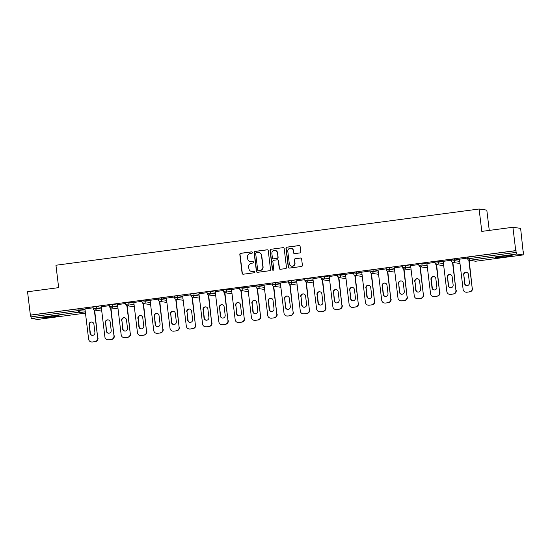 <?xml version="1.0" encoding="UTF-8"?>
<svg xmlns="http://www.w3.org/2000/svg" width="551" height="551" viewBox="0 0 551 551"><rect width="100%" height="100%" fill="white"/><g stroke="black" fill="none" stroke-linecap="round" stroke-linejoin="round"><path stroke-width="0.83" d="M252.406 252.482A0.737 0.723 -81.8 0 0 251.6 251.848L240.718 253.295A1.054 1.033 -81.8 0 0 239.823 254.479L242.103 273.31A1.054 1.033 -81.8 0 0 243.253 274.219L254.135 272.773A0.737 0.723 -81.8 0 0 254.156 271.312A0.737 0.723 -81.8 0 0 253.956 271.312L252.551 271.498A3.375 3.299 -81.8 0 1 248.866 268.585L248.673 267.015A3.375 3.299 -81.8 0 1 251.552 263.233L252.957 263.041A0.737 0.723 -81.8 0 0 252.978 261.58A0.737 0.723 -81.8 0 0 252.778 261.58L251.373 261.766A3.375 3.299 -81.8 0 1 247.688 258.853L247.495 257.283A3.375 3.299 -81.8 0 1 250.374 253.501L251.779 253.315A0.737 0.723 -81.8 0 0 252.406 252.482M251.91 251.876A0.737 0.723 -81.8 0 0 251.828 251.883L240.945 253.329A1.054 1.033 -81.8 0 0 240.043 254.507L242.323 273.344A1.054 1.033 -81.8 0 0 243.087 274.233M254.266 271.333A0.737 0.723 -81.8 0 0 254.183 271.34L252.551 271.498M253.088 261.608A0.737 0.723 -81.8 0 0 253.005 261.608L251.373 261.766M502.057 256.367A8.389 0.468 173.1 0 0 495.487 257.627A8.389 0.468 173.1 0 0 505.57 256.869A8.389 0.468 173.1 0 0 512.141 255.609A8.389 0.468 173.1 0 0 502.057 256.367M49.06 316.57A8.389 0.468 173.1 0 0 42.482 317.831A8.389 0.468 173.1 0 0 52.565 317.073A8.389 0.468 173.1 0 0 59.143 315.813A8.389 0.468 173.1 0 0 49.06 316.57M299.854 252.93A1.054 1.033 -81.8 0 0 300.756 251.745L300.116 246.462A1.054 1.033 -81.8 0 0 298.966 245.553L286.871 247.158A1.054 1.033 -81.8 0 0 285.976 248.343L288.256 267.18A1.054 1.033 -81.8 0 0 289.406 268.089L301.493 266.484A1.054 1.033 -81.8 0 0 302.396 265.3L301.624 258.915A1.054 1.033 -81.8 0 0 300.467 258.006L295.295 258.695A1.054 1.033 -81.8 0 0 294.399 259.872L294.778 263.041A2.824 2.762 -81.8 0 1 291.637 266.202A2.824 2.762 -81.8 0 1 289.303 263.771L287.801 251.366A2.824 2.762 -81.8 0 1 290.942 248.212A2.824 2.762 -81.8 0 1 293.284 250.643L293.531 252.709A1.054 1.033 -81.8 0 0 294.682 253.618L299.854 252.93M30.374 315.117L27.55 291.768L58.654 287.636L55.947 265.245L479.094 209.015L481.801 231.399L512.905 227.267L515.736 250.609L30.374 315.117L30.918 316.866L78.201 310.585L77.994 308.877L30.711 315.165M268.254 250.698A1.054 1.033 -81.8 0 0 267.097 249.789L255.01 251.394A1.054 1.033 -81.8 0 0 254.114 252.578L256.394 271.409A1.054 1.033 -81.8 0 0 257.544 272.325L269.632 270.713A1.054 1.033 -81.8 0 0 270.527 269.535L268.254 250.698M270.94 249.279L283.028 247.668A1.054 1.033 -81.8 0 1 284.185 248.584L286.465 267.414A1.054 1.033 -81.8 0 1 285.563 268.599L280.39 269.287A1.054 1.033 -81.8 0 1 279.24 268.378L278.317 260.74A1.054 1.033 -81.8 0 0 277.16 259.824L273.73 260.286A1.054 1.033 -81.8 0 0 272.835 261.463L273.799 269.418A0.737 0.723 -81.8 0 1 272.972 270.245A0.737 0.723 -81.8 0 1 272.359 269.611L270.045 250.457A1.054 1.033 -81.8 0 1 270.94 249.279L283.028 247.668M489.267 230.408L486.808 210.117L479.094 209.015M37.819 319.428L85.123 313.147L37.833 319.428L31.448 318.519L30.918 316.866M512.905 227.267L520.626 228.376L523.126 251.766M515.736 250.609L516.81 254.011L523.174 254.927L523.45 251.717M84.861 308.897L93.119 307.795M467.558 257.2L468.791 256.945L468.991 258.646L516.28 252.365M516.073 250.657L468.791 256.945M77.994 308.877L85.019 309.455M451.276 259.363L454.41 258.949L459.527 259.679M434.994 261.525L438.128 261.112L443.245 261.849M418.712 263.695L421.839 263.275L426.963 264.012M402.43 265.858L405.557 265.437L410.681 266.174M386.148 268.02L389.275 267.607L394.392 268.337M369.859 270.183L372.993 269.77L378.11 270.5M353.577 272.346L356.711 271.932L361.828 272.669M337.295 274.515L340.428 274.095L345.546 274.832M321.013 276.678L324.146 276.258L329.264 276.995M304.731 278.84L307.857 278.427L312.982 279.157M288.449 281.003L291.575 280.59L296.7 281.32M272.166 283.166L275.293 282.753L280.411 283.49M255.878 285.335L259.011 284.915L264.129 285.652M239.595 287.498L242.729 287.078L247.847 287.815M223.313 289.661L226.447 289.241L231.565 289.978M207.031 291.823L210.165 291.41L215.283 292.14M190.749 293.986L193.883 293.573L199.001 294.31M174.467 296.149L177.594 295.735L182.718 296.472M158.185 298.318L161.312 297.898L166.436 298.635M141.896 300.481L145.03 300.061L150.148 300.798M125.614 302.644L128.748 302.23L133.865 302.96M109.332 304.806L112.466 304.393L117.583 305.13M93.05 306.969L96.184 306.556L101.301 307.293M109.401 305.633L101.246 306.811M125.683 303.47L117.528 304.648M141.965 301.307L133.81 302.485M158.247 299.138L150.092 300.316M174.529 296.975L166.374 298.153M190.811 294.813L182.656 295.99M207.1 292.65L198.939 293.828M223.382 290.487L215.227 291.665M239.664 288.318L231.51 289.495M255.946 286.155L247.792 287.333M272.228 283.992L264.074 285.17M288.51 281.83L280.356 283.007M304.793 279.667L296.638 280.845M321.081 277.497L312.92 278.675M337.364 275.335L329.202 276.512M353.646 273.172L345.491 274.35M369.928 271.009L361.773 272.187M386.21 268.847L378.055 270.024M402.492 266.684L394.337 267.855M418.774 264.514L410.619 265.692M435.056 262.352L426.901 263.53M451.345 260.189L443.183 261.367M467.627 258.026L459.472 259.204M250.485 261.759L250.712 261.794A3.375 3.299 -81.8 0 0 251.6 261.801M251.662 271.491L251.89 271.526A3.375 3.299 -81.8 0 0 252.778 271.533M267.49 249.81A1.054 1.033 -81.8 0 0 267.325 249.823L255.237 251.428A1.054 1.033 -81.8 0 0 254.335 252.613L256.614 271.443A1.054 1.033 -81.8 0 0 257.379 272.332M256.311 252.709A0.737 0.723 -81.8 0 0 255.685 253.536L257.689 270.073A0.737 0.723 -81.8 0 0 258.495 270.706L259.976 270.513A3.375 3.299 -81.8 0 0 262.855 266.725L261.484 255.423A3.375 3.299 -81.8 0 0 257.799 252.51L256.311 252.709M258.302 270.706L258.522 270.741A0.737 0.723 -81.8 0 0 258.715 270.741L258.495 270.706M258.688 252.516L258.908 252.551A3.375 3.299 -81.8 0 1 261.711 255.457L263.075 266.76A3.375 3.299 -81.8 0 1 260.203 270.541L258.715 270.741M277.442 259.831L277.663 259.858A1.054 1.033 -81.8 0 1 278.537 260.768L279.467 268.406A1.054 1.033 -81.8 0 0 280.225 269.294M271.168 249.307A1.054 1.033 -81.8 0 0 270.265 250.491L272.587 269.639A0.737 0.723 -81.8 0 0 273.089 270.252M277.353 252.813A2.824 2.762 -81.8 0 0 275.018 250.381A2.824 2.762 -81.8 0 0 271.877 253.536L272.401 257.909A1.054 1.033 -81.8 0 0 273.551 258.818L276.988 258.364A1.054 1.033 -81.8 0 0 277.883 257.179L277.58 252.84A2.824 2.762 -81.8 0 0 275.238 250.409L275.018 250.381M273.275 258.818L273.503 258.846A1.054 1.033 -81.8 0 0 273.778 258.853L273.551 258.818M277.58 252.84L278.11 257.214A1.054 1.033 -81.8 0 1 277.208 258.391L273.778 258.853M290.942 248.212L291.169 248.239A2.824 2.762 -81.8 0 1 293.504 250.671L293.759 252.737A1.054 1.033 -81.8 0 0 294.516 253.625M291.637 266.202L291.865 266.229A2.824 2.762 -81.8 0 0 295.005 263.075L294.778 263.041M300.86 258.026A1.054 1.033 -81.8 0 0 300.694 258.04L295.522 258.722A1.054 1.033 -81.8 0 0 294.62 259.907L295.005 263.075M299.351 245.574A1.054 1.033 -81.8 0 0 299.186 245.588L287.099 247.192A1.054 1.033 -81.8 0 0 286.203 248.377L288.483 267.207A1.054 1.033 -81.8 0 0 289.241 268.096M92.472 341.985L95.289 341.613L92.472 341.985A3.223 3.154 98.2 0 1 91.624 341.985L91.287 341.937A3.223 3.154 -81.8 0 0 92.134 341.937M94.951 341.565A3.223 3.154 -81.8 0 0 97.692 337.949L94.655 310.075M98.03 337.997A3.223 3.154 98.2 0 1 95.289 341.613M92.272 335.373A2.528 2.473 98.2 0 1 90.35 333.224L89.345 324.911A2.528 2.473 98.2 0 1 91.983 322.066M91.287 341.937A3.223 3.154 -81.8 0 1 88.615 339.161L84.95 308.884M97.692 337.949L94.311 309.999M89.007 324.863A2.528 2.473 98.2 0 1 91.817 322.032A2.528 2.473 98.2 0 1 93.911 324.208L94.917 332.522A2.528 2.473 98.2 0 1 92.107 335.352A2.528 2.473 98.2 0 1 90.013 333.176L89.345 324.911M108.754 339.822L111.571 339.45L108.754 339.822A3.223 3.154 98.2 0 1 107.906 339.822L107.569 339.774A3.223 3.154 -81.8 0 0 108.416 339.774M111.233 339.402A3.223 3.154 -81.8 0 0 113.974 335.786L110.937 307.913M114.312 335.834A3.223 3.154 98.2 0 1 111.571 339.45M108.554 333.21A2.528 2.473 98.2 0 1 106.632 331.061L105.627 322.748A2.528 2.473 98.2 0 1 108.265 319.897M107.569 339.774A3.223 3.154 -81.8 0 1 104.897 336.992L101.232 306.721M113.974 335.786L110.593 307.837M105.289 322.7A2.528 2.473 98.2 0 1 108.099 319.869A2.528 2.473 98.2 0 1 110.193 322.046L111.199 330.359A2.528 2.473 98.2 0 1 108.389 333.19A2.528 2.473 98.2 0 1 106.295 331.013L105.627 322.748M125.036 337.66L127.853 337.288L125.036 337.66A3.223 3.154 98.2 0 1 124.189 337.653L123.851 337.605A3.223 3.154 -81.8 0 0 124.698 337.611M127.515 337.24A3.223 3.154 -81.8 0 0 130.256 333.624L127.219 305.75M130.594 333.672A3.223 3.154 98.2 0 1 127.853 337.288M124.843 331.041A2.528 2.473 98.2 0 1 122.914 328.899L121.909 320.586A2.528 2.473 98.2 0 1 124.547 317.734M123.851 337.605A3.223 3.154 -81.8 0 1 121.179 334.829L117.515 304.551M130.256 333.624L126.875 305.674M121.571 320.53A2.528 2.473 98.2 0 1 124.381 317.707A2.528 2.473 98.2 0 1 126.475 319.883L127.481 328.196A2.528 2.473 98.2 0 1 124.671 331.027A2.528 2.473 98.2 0 1 122.577 328.851L121.909 320.586M141.318 335.497L144.135 335.125L141.318 335.497A3.223 3.154 98.2 0 1 140.471 335.49L140.133 335.442A3.223 3.154 -81.8 0 0 140.98 335.449M143.797 335.07A3.223 3.154 -81.8 0 0 146.545 331.461L143.501 303.58M146.883 331.509A3.223 3.154 98.2 0 1 144.135 335.125M141.125 328.878A2.528 2.473 98.2 0 1 139.196 326.736L138.191 318.416A2.528 2.473 98.2 0 1 140.836 315.571M140.133 335.442A3.223 3.154 -81.8 0 1 137.461 332.666L133.797 302.389M146.545 331.461L143.164 303.505M137.853 318.368A2.528 2.473 98.2 0 1 140.663 315.544A2.528 2.473 98.2 0 1 142.757 317.72L143.763 326.034A2.528 2.473 98.2 0 1 140.953 328.857A2.528 2.473 98.2 0 1 138.859 326.688L138.191 318.416M157.6 333.334L160.417 332.956L157.6 333.334A3.223 3.154 98.2 0 1 156.753 333.327L156.415 333.279A3.223 3.154 -81.8 0 0 157.262 333.286M160.079 332.907A3.223 3.154 -81.8 0 0 162.827 329.298L159.783 301.418M163.165 329.346A3.223 3.154 98.2 0 1 160.417 332.956M157.407 326.715A2.528 2.473 98.2 0 1 155.478 324.567L154.473 316.253A2.528 2.473 98.2 0 1 157.118 313.409M156.415 333.279A3.223 3.154 -81.8 0 1 153.743 330.504L150.079 300.226M162.827 329.298L159.446 301.342M154.135 316.205A2.528 2.473 98.2 0 1 156.945 313.381A2.528 2.473 98.2 0 1 159.039 315.551L160.045 323.871A2.528 2.473 98.2 0 1 157.235 326.695A2.528 2.473 98.2 0 1 155.141 324.518L154.473 316.253M173.882 331.165L176.699 330.793L173.882 331.165A3.223 3.154 98.2 0 1 173.042 331.165L172.704 331.117A3.223 3.154 -81.8 0 0 173.544 331.117M176.361 330.745A3.223 3.154 -81.8 0 0 179.109 327.129L176.065 299.255M179.447 327.177A3.223 3.154 98.2 0 1 176.699 330.793M173.689 324.553A2.528 2.473 98.2 0 1 171.76 322.404L170.755 314.091A2.528 2.473 98.2 0 1 173.4 311.246M172.704 331.117A3.223 3.154 -81.8 0 1 170.025 328.341L166.361 298.063M179.109 327.129L175.728 299.179M170.417 314.042A2.528 2.473 98.2 0 1 173.228 311.212A2.528 2.473 98.2 0 1 175.321 313.388L176.334 321.708A2.528 2.473 98.2 0 1 173.517 324.532A2.528 2.473 98.2 0 1 171.423 322.356L170.755 314.091M190.164 329.002L192.988 328.63L190.164 329.002A3.223 3.154 98.2 0 1 189.324 329.002L188.986 328.954A3.223 3.154 -81.8 0 0 189.826 328.954M192.65 328.582A3.223 3.154 -81.8 0 0 195.391 324.966L192.347 297.092M195.729 325.014A3.223 3.154 98.2 0 1 192.988 328.63M189.971 322.39A2.528 2.473 98.2 0 1 188.043 320.241L187.037 311.928A2.528 2.473 98.2 0 1 189.682 309.083M188.986 328.954A3.223 3.154 -81.8 0 1 186.314 326.171L182.65 295.901M195.391 324.966L192.01 297.017M186.699 311.88A2.528 2.473 98.2 0 1 189.516 309.049A2.528 2.473 98.2 0 1 191.61 311.225L192.616 319.539A2.528 2.473 98.2 0 1 189.799 322.369A2.528 2.473 98.2 0 1 187.705 320.193L187.037 311.928M206.453 326.839L209.27 326.467L206.453 326.839A3.223 3.154 98.2 0 1 205.606 326.833L205.268 326.784A3.223 3.154 -81.8 0 0 206.115 326.791M208.932 326.419A3.223 3.154 -81.8 0 0 211.674 322.803L208.636 294.93M212.011 322.852A3.223 3.154 98.2 0 1 209.27 326.467M206.253 320.221A2.528 2.473 98.2 0 1 204.331 318.079L203.319 309.765A2.528 2.473 98.2 0 1 205.964 306.914M205.268 326.784A3.223 3.154 -81.8 0 1 202.596 324.009L198.932 293.731M211.674 322.803L208.292 294.854M202.982 309.717A2.528 2.473 98.2 0 1 205.798 306.886A2.528 2.473 98.2 0 1 207.892 309.063L208.898 317.376A2.528 2.473 98.2 0 1 206.088 320.207A2.528 2.473 98.2 0 1 203.994 318.03L203.319 309.765M222.735 324.677L225.552 324.305L222.735 324.677A3.223 3.154 98.2 0 1 221.888 324.67L221.55 324.622A3.223 3.154 -81.8 0 0 222.397 324.629M225.214 324.257A3.223 3.154 -81.8 0 0 227.956 320.641L224.918 292.76M228.293 320.689A3.223 3.154 98.2 0 1 225.552 324.305M222.535 318.058A2.528 2.473 98.2 0 1 220.614 315.916L219.608 307.596A2.528 2.473 98.2 0 1 222.246 304.751M221.55 324.622A3.223 3.154 -81.8 0 1 218.878 321.846L215.214 291.569M227.956 320.641L224.574 292.684M219.27 307.548A2.528 2.473 98.2 0 1 222.081 304.724A2.528 2.473 98.2 0 1 224.174 306.9L225.18 315.213A2.528 2.473 98.2 0 1 222.37 318.044A2.528 2.473 98.2 0 1 220.276 315.868L219.608 307.596M239.017 322.514L241.834 322.135L239.017 322.514A3.223 3.154 98.2 0 1 238.17 322.507L237.832 322.459A3.223 3.154 -81.8 0 0 238.679 322.466M241.496 322.087A3.223 3.154 -81.8 0 0 244.238 318.478L241.2 290.597M244.575 318.526A3.223 3.154 98.2 0 1 241.834 322.135M238.817 315.895A2.528 2.473 98.2 0 1 236.896 313.746L235.89 305.433A2.528 2.473 98.2 0 1 238.528 302.589M237.832 322.459A3.223 3.154 -81.8 0 1 235.16 319.683L231.496 289.406M244.238 318.478L240.856 290.522M235.552 305.385A2.528 2.473 98.2 0 1 238.363 302.561A2.528 2.473 98.2 0 1 240.456 304.731L241.462 313.051A2.528 2.473 98.2 0 1 238.652 315.875A2.528 2.473 98.2 0 1 236.558 313.698L235.89 305.433M255.299 320.351L258.116 319.973L255.299 320.351A3.223 3.154 98.2 0 1 254.452 320.345L254.114 320.296A3.223 3.154 -81.8 0 0 254.961 320.303M257.778 319.924A3.223 3.154 -81.8 0 0 260.527 316.308L257.482 288.435M260.864 316.357A3.223 3.154 98.2 0 1 258.116 319.973M255.106 313.733A2.528 2.473 98.2 0 1 253.178 311.584L252.172 303.27A2.528 2.473 98.2 0 1 254.817 300.426M254.114 320.296A3.223 3.154 -81.8 0 1 251.442 317.521L247.778 287.243M260.527 316.308L257.138 288.359M251.835 303.222A2.528 2.473 98.2 0 1 254.645 300.391A2.528 2.473 98.2 0 1 256.738 302.568L257.744 310.888A2.528 2.473 98.2 0 1 254.934 313.712A2.528 2.473 98.2 0 1 252.84 311.535L252.172 303.27M271.581 318.182L274.398 317.81L271.581 318.182A3.223 3.154 98.2 0 1 270.734 318.182L270.396 318.134A3.223 3.154 -81.8 0 0 271.244 318.134M274.061 317.762A3.223 3.154 -81.8 0 0 276.809 314.146L273.764 286.272M277.146 314.194A3.223 3.154 98.2 0 1 274.398 317.81M271.388 311.57A2.528 2.473 98.2 0 1 269.46 309.421L268.454 301.108A2.528 2.473 98.2 0 1 271.099 298.263M270.396 318.134A3.223 3.154 -81.8 0 1 267.724 315.351L264.06 285.081M276.809 314.146L273.427 286.196M268.117 301.06A2.528 2.473 98.2 0 1 270.927 298.229A2.528 2.473 98.2 0 1 273.02 300.405L274.026 308.718A2.528 2.473 98.2 0 1 271.216 311.549A2.528 2.473 98.2 0 1 269.122 309.373L268.454 301.108M287.863 316.019L290.68 315.647L287.863 316.019A3.223 3.154 98.2 0 1 287.016 316.019L286.678 315.964A3.223 3.154 -81.8 0 0 287.526 315.971M290.343 315.599A3.223 3.154 -81.8 0 0 293.091 311.983L290.046 284.109M293.428 312.031A3.223 3.154 98.2 0 1 290.68 315.647M287.67 309.4A2.528 2.473 98.2 0 1 285.742 307.258L284.736 298.945A2.528 2.473 98.2 0 1 287.381 296.094M286.678 315.964A3.223 3.154 -81.8 0 1 284.006 313.188L280.342 282.911M293.091 311.983L289.709 284.034M284.399 298.897A2.528 2.473 98.2 0 1 287.209 296.066A2.528 2.473 98.2 0 1 289.303 298.243L290.315 306.556A2.528 2.473 98.2 0 1 287.498 309.386A2.528 2.473 98.2 0 1 285.404 307.21L284.736 298.945M304.145 313.856L306.969 313.485L304.145 313.856A3.223 3.154 98.2 0 1 303.305 313.85L302.967 313.801A3.223 3.154 -81.8 0 0 303.808 313.808M306.631 313.436A3.223 3.154 -81.8 0 0 309.373 309.82L306.328 281.94M309.71 309.869A3.223 3.154 98.2 0 1 306.969 313.485M303.952 307.238A2.528 2.473 98.2 0 1 302.024 305.096L301.018 296.775A2.528 2.473 98.2 0 1 303.663 293.931M302.967 313.801A3.223 3.154 -81.8 0 1 300.295 311.026L296.631 280.748M309.373 309.82L305.991 281.871M300.681 296.727A2.528 2.473 98.2 0 1 303.498 293.903A2.528 2.473 98.2 0 1 305.591 296.08L306.597 304.393A2.528 2.473 98.2 0 1 303.78 307.224A2.528 2.473 98.2 0 1 301.686 305.047L301.018 296.775M320.427 311.694L323.251 311.315L320.427 311.694A3.223 3.154 98.2 0 1 319.587 311.687L319.249 311.639A3.223 3.154 -81.8 0 0 320.09 311.646M322.914 311.267A3.223 3.154 -81.8 0 0 325.655 307.658L322.61 279.777M325.992 307.706A3.223 3.154 98.2 0 1 323.251 311.315M320.234 305.075A2.528 2.473 98.2 0 1 318.313 302.933L317.3 294.613A2.528 2.473 98.2 0 1 319.945 291.768M319.249 311.639A3.223 3.154 -81.8 0 1 316.577 308.863L312.913 278.586M325.655 307.658L322.273 279.701M316.963 294.565A2.528 2.473 98.2 0 1 319.78 291.741A2.528 2.473 98.2 0 1 321.874 293.917L322.879 302.23A2.528 2.473 98.2 0 1 320.069 305.054A2.528 2.473 98.2 0 1 317.975 302.878L317.3 294.613M336.716 309.531L339.533 309.152L336.716 309.531A3.223 3.154 98.2 0 1 335.869 309.524L335.531 309.476A3.223 3.154 -81.8 0 0 336.379 309.483M339.196 309.104A3.223 3.154 -81.8 0 0 341.937 305.488L338.899 277.614M342.274 305.536A3.223 3.154 98.2 0 1 339.533 309.152M336.516 302.912A2.528 2.473 98.2 0 1 334.595 300.763L333.589 292.45A2.528 2.473 98.2 0 1 336.227 289.606M335.531 309.476A3.223 3.154 -81.8 0 1 332.859 306.7L329.195 276.423M341.937 305.488L338.555 277.539M333.252 292.402A2.528 2.473 98.2 0 1 336.062 289.571A2.528 2.473 98.2 0 1 338.156 291.748L339.161 300.068A2.528 2.473 98.2 0 1 336.351 302.892A2.528 2.473 98.2 0 1 334.257 300.715L333.589 292.45M352.998 307.362L355.815 306.99L352.998 307.362A3.223 3.154 98.2 0 1 352.151 307.362L351.813 307.313A3.223 3.154 -81.8 0 0 352.661 307.313M355.478 306.941A3.223 3.154 -81.8 0 0 358.219 303.325L355.181 275.452M358.556 303.374A3.223 3.154 98.2 0 1 355.815 306.99M352.798 300.75A2.528 2.473 98.2 0 1 350.877 298.601L349.871 290.287A2.528 2.473 98.2 0 1 352.509 287.443M351.813 307.313A3.223 3.154 -81.8 0 1 349.141 304.531L345.477 274.26M358.219 303.325L354.837 275.376M349.534 290.239A2.528 2.473 98.2 0 1 352.344 287.408A2.528 2.473 98.2 0 1 354.438 289.585L355.443 297.898A2.528 2.473 98.2 0 1 352.633 300.729A2.528 2.473 98.2 0 1 350.539 298.552L349.871 290.287M369.28 305.199L372.097 304.827L369.28 305.199A3.223 3.154 98.2 0 1 368.433 305.199L368.096 305.151A3.223 3.154 -81.8 0 0 368.943 305.151M371.76 304.779A3.223 3.154 -81.8 0 0 374.508 301.163L371.464 273.289M374.845 301.211A3.223 3.154 98.2 0 1 372.097 304.827M369.087 298.58A2.528 2.473 98.2 0 1 367.159 296.438L366.153 288.125A2.528 2.473 98.2 0 1 368.791 285.273M368.096 305.151A3.223 3.154 -81.8 0 1 365.423 302.368L361.759 272.098M374.508 301.163L371.119 273.213M365.816 288.077A2.528 2.473 98.2 0 1 368.626 285.246A2.528 2.473 98.2 0 1 370.72 287.422L371.725 295.735A2.528 2.473 98.2 0 1 368.915 298.566A2.528 2.473 98.2 0 1 366.821 296.39L366.153 288.125M385.562 303.036L388.379 302.664L385.562 303.036A3.223 3.154 98.2 0 1 384.715 303.029L384.378 302.981A3.223 3.154 -81.8 0 0 385.225 302.988M388.042 302.616A3.223 3.154 -81.8 0 0 390.79 299L387.746 271.126M391.127 299.048A3.223 3.154 98.2 0 1 388.379 302.664M385.369 296.417A2.528 2.473 98.2 0 1 383.441 294.275L382.435 285.955A2.528 2.473 98.2 0 1 385.08 283.111M384.378 302.981A3.223 3.154 -81.8 0 1 381.705 300.205L378.041 269.928M390.79 299L387.408 271.051M382.098 285.907A2.528 2.473 98.2 0 1 384.908 283.083A2.528 2.473 98.2 0 1 387.002 285.26L388.007 293.573A2.528 2.473 98.2 0 1 385.197 296.404A2.528 2.473 98.2 0 1 383.103 294.227L382.435 285.955M401.844 300.874L404.661 300.495L401.844 300.874A3.223 3.154 98.2 0 1 400.997 300.867L400.66 300.818A3.223 3.154 -81.8 0 0 401.507 300.825M404.324 300.447A3.223 3.154 -81.8 0 0 407.072 296.837L404.028 268.957M407.409 296.886A3.223 3.154 98.2 0 1 404.661 300.495M401.651 294.255A2.528 2.473 98.2 0 1 399.723 292.113L398.717 283.793A2.528 2.473 98.2 0 1 401.362 280.948M400.66 300.818A3.223 3.154 -81.8 0 1 397.987 298.043L394.323 267.765M407.072 296.837L403.69 268.881M398.38 283.744A2.528 2.473 98.2 0 1 401.19 280.92A2.528 2.473 98.2 0 1 403.284 283.097L404.289 291.41A2.528 2.473 98.2 0 1 401.479 294.234A2.528 2.473 98.2 0 1 399.385 292.064L398.717 283.793M418.126 298.711L420.943 298.332L418.126 298.711A3.223 3.154 98.2 0 1 417.286 298.704L416.949 298.656A3.223 3.154 -81.8 0 0 417.789 298.663M420.606 298.284A3.223 3.154 -81.8 0 0 423.354 294.668L420.31 266.794M423.691 294.716A3.223 3.154 98.2 0 1 420.943 298.332M417.933 292.092A2.528 2.473 98.2 0 1 416.005 289.943L414.999 281.63A2.528 2.473 98.2 0 1 417.644 278.785M416.949 298.656A3.223 3.154 -81.8 0 1 414.269 295.88L410.612 265.603M423.354 294.668L419.972 266.718M414.662 281.582A2.528 2.473 98.2 0 1 417.479 278.751A2.528 2.473 98.2 0 1 419.573 280.927L420.578 289.247A2.528 2.473 98.2 0 1 417.761 292.071A2.528 2.473 98.2 0 1 415.668 289.895L414.999 281.63M434.408 296.541L437.232 296.169L434.408 296.541A3.223 3.154 98.2 0 1 433.568 296.541L433.231 296.493A3.223 3.154 -81.8 0 0 434.071 296.493M436.895 296.121A3.223 3.154 -81.8 0 0 439.636 292.505L436.592 264.632M439.973 292.553A3.223 3.154 98.2 0 1 437.232 296.169M434.216 289.929A2.528 2.473 98.2 0 1 432.287 287.78L431.281 279.467A2.528 2.473 98.2 0 1 433.926 276.623M433.231 296.493A3.223 3.154 -81.8 0 1 430.558 293.711L426.894 263.44M439.636 292.505L436.254 264.556M430.944 279.419A2.528 2.473 98.2 0 1 433.761 276.588A2.528 2.473 98.2 0 1 435.855 278.765L436.86 287.078A2.528 2.473 98.2 0 1 434.043 289.909A2.528 2.473 98.2 0 1 431.95 287.732L431.281 279.467M450.697 294.379L453.514 294.007L450.697 294.379A3.223 3.154 98.2 0 1 449.85 294.379L449.513 294.33A3.223 3.154 -81.8 0 0 450.36 294.33M453.177 293.959A3.223 3.154 -81.8 0 0 455.918 290.343L452.881 262.469M456.256 290.391A3.223 3.154 98.2 0 1 453.514 294.007M450.498 287.767A2.528 2.473 98.2 0 1 448.576 285.618L447.57 277.305A2.528 2.473 98.2 0 1 450.208 274.453M449.513 294.33A3.223 3.154 -81.8 0 1 446.84 291.548L443.176 261.277M455.918 290.343L452.536 262.393M447.233 277.256A2.528 2.473 98.2 0 1 450.043 274.426A2.528 2.473 98.2 0 1 452.137 276.602L453.142 284.915A2.528 2.473 98.2 0 1 450.332 287.746A2.528 2.473 98.2 0 1 448.238 285.57L447.57 277.305M466.979 292.216L469.796 291.844L466.979 292.216A3.223 3.154 98.2 0 1 466.132 292.209L465.795 292.161A3.223 3.154 -81.8 0 0 466.642 292.168M469.459 291.796A3.223 3.154 -81.8 0 0 472.2 288.18L469.163 260.306M472.538 288.228A3.223 3.154 98.2 0 1 469.796 291.844M466.78 285.597A2.528 2.473 98.2 0 1 464.858 283.455L463.852 275.142A2.528 2.473 98.2 0 1 466.49 272.29M465.795 292.161A3.223 3.154 -81.8 0 1 463.122 289.385L459.458 259.108M472.2 288.18L468.818 260.23M463.515 275.087A2.528 2.473 98.2 0 1 466.325 272.263A2.528 2.473 98.2 0 1 468.419 274.439L469.424 282.753A2.528 2.473 98.2 0 1 466.614 285.583A2.528 2.473 98.2 0 1 464.521 283.407L463.852 275.142M85.123 313.147A1.612 1.612 0 0 0 85.453 313.064A1.612 1.577 -81.8 0 1 85.102 313.147L78.731 312.231L31.448 318.519M79.902 308.718L80.109 310.427A1.612 1.577 -81.8 0 1 78.731 312.231L78.201 310.585L85.226 311.163M516.81 254.011L469.528 260.299L475.892 261.208L523.174 254.927M467.523 257.186L467.73 258.894L468.991 258.646L469.528 260.299A1.612 1.577 98.2 0 1 469.101 260.292L475.472 261.208A1.612 1.577 98.2 0 0 475.892 261.208L523.195 254.927M96.184 306.556L96.391 308.264L93.257 308.677A1.612 1.577 98.2 0 0 94.593 310.068L100.964 310.978A1.612 1.612 0 0 0 101.735 310.902A1.612 1.577 -81.8 0 1 101.384 310.984A1.612 1.577 98.2 0 1 100.964 310.978M101.508 308.994L96.391 308.264A1.612 1.577 -81.8 0 1 95.013 310.068A1.612 1.577 98.2 0 1 94.593 310.068A1.612 1.612 0 0 1 93.222 308.663L93.016 306.955M112.466 304.393L112.673 306.094L117.79 306.831M128.748 302.23L128.955 303.932L134.072 304.669M145.03 300.061L145.237 301.769L150.354 302.506M161.312 297.898L161.519 299.606L166.643 300.343M177.594 295.735L177.801 297.444L182.925 298.174M193.883 293.573L194.09 295.281L199.207 296.011M210.165 291.41L210.372 293.111L215.489 293.848M226.447 289.241L226.654 290.949L231.771 291.686M242.729 287.078L242.936 288.786L248.053 289.523M259.011 284.915L259.218 286.623L264.335 287.353M275.293 282.753L275.5 284.461L280.617 285.191M291.575 280.59L291.782 282.291L296.906 283.028M307.857 278.427L308.064 280.128L313.188 280.865M324.146 276.258L324.353 277.966L329.47 278.703M340.428 274.095L340.635 275.803L345.752 276.533M356.711 271.932L356.917 273.64L362.035 274.37M372.993 269.77L373.199 271.471L378.317 272.208M389.275 267.607L389.481 269.308L394.599 270.045M405.557 265.437L405.763 267.145L410.888 267.882M421.839 263.275L422.045 264.983L427.17 265.72M438.128 261.112L438.334 262.82L443.452 263.55M454.41 258.949L454.616 260.651L459.734 261.388M109.298 304.793L109.504 306.501A1.612 1.612 0 0 0 110.875 307.906A1.612 1.577 98.2 0 0 111.302 307.906A1.612 1.577 -81.8 0 0 112.673 306.094L109.539 306.514A1.612 1.577 98.2 0 0 110.875 307.906L117.246 308.815A1.612 1.612 0 0 0 117.687 308.822A1.612 1.577 98.2 0 1 117.246 308.815M117.666 308.822A1.612 1.577 -81.8 0 0 118.017 308.725A1.612 1.612 0 0 1 117.687 308.822M125.58 302.63L125.786 304.338A1.612 1.612 0 0 0 127.157 305.736A1.612 1.577 98.2 0 0 127.584 305.743A1.612 1.577 -81.8 0 0 128.955 303.932L125.821 304.352A1.612 1.577 98.2 0 0 127.157 305.736L133.528 306.652A1.612 1.612 0 0 0 133.969 306.652A1.612 1.577 98.2 0 1 133.528 306.652M133.948 306.652A1.612 1.577 -81.8 0 0 134.306 306.563A1.612 1.612 0 0 1 133.969 306.652M141.862 300.467L142.068 302.168A1.612 1.612 0 0 0 143.446 303.573A1.612 1.577 98.2 0 0 143.866 303.573A1.612 1.577 -81.8 0 0 145.237 301.769L142.103 302.189A1.612 1.577 98.2 0 0 143.446 303.573L149.81 304.489A1.612 1.612 0 0 0 150.588 304.407A1.612 1.577 -81.8 0 1 150.23 304.489A1.612 1.577 98.2 0 1 149.81 304.489M158.144 298.305L158.351 300.006A1.612 1.612 0 0 0 159.728 301.411A1.612 1.577 98.2 0 0 160.148 301.411A1.612 1.577 -81.8 0 0 161.519 299.606L158.392 300.019A1.612 1.577 98.2 0 0 159.728 301.411L166.092 302.327A1.612 1.612 0 0 0 166.87 302.244M166.87 302.237A1.612 1.577 -81.8 0 1 166.512 302.327A1.612 1.577 98.2 0 1 166.092 302.327M174.433 296.135L174.639 297.843A1.612 1.612 0 0 0 176.01 299.248A1.612 1.577 98.2 0 0 176.43 299.248A1.612 1.577 -81.8 0 0 177.801 297.444L174.674 297.857A1.612 1.577 98.2 0 0 176.01 299.248L182.374 300.157A1.612 1.612 0 0 0 183.152 300.081A1.612 1.577 -81.8 0 1 182.801 300.164A1.612 1.577 98.2 0 1 182.374 300.157M190.715 293.972L190.921 295.68A1.612 1.612 0 0 0 192.292 297.085A1.612 1.577 98.2 0 0 192.712 297.085A1.612 1.577 -81.8 0 0 194.09 295.281L190.956 295.694A1.612 1.577 98.2 0 0 192.292 297.085L198.656 297.995A1.612 1.612 0 0 0 199.097 298.001A1.612 1.577 98.2 0 1 198.656 297.995M199.083 298.001A1.612 1.577 -81.8 0 0 199.434 297.905A1.612 1.612 0 0 1 199.097 298.001M206.997 291.81L207.204 293.518A1.612 1.612 0 0 0 208.574 294.916A1.612 1.577 98.2 0 0 208.994 294.923A1.612 1.577 -81.8 0 0 210.372 293.111L207.238 293.531A1.612 1.577 98.2 0 0 208.574 294.916L214.938 295.832A1.612 1.612 0 0 0 215.386 295.832A1.612 1.577 98.2 0 1 214.938 295.832M215.365 295.832A1.612 1.577 -81.8 0 0 215.716 295.742A1.612 1.612 0 0 1 215.386 295.832M223.279 289.647L223.486 291.348A1.612 1.612 0 0 0 224.856 292.753A1.612 1.577 98.2 0 0 225.283 292.76A1.612 1.577 -81.8 0 0 226.654 290.949L223.52 291.369A1.612 1.577 98.2 0 0 224.856 292.753L231.227 293.669A1.612 1.612 0 0 0 231.668 293.669A1.612 1.577 98.2 0 1 231.227 293.669M231.647 293.669A1.612 1.577 -81.8 0 0 231.999 293.58A1.612 1.612 0 0 1 231.668 293.669M239.561 287.484L239.768 289.185A1.612 1.612 0 0 0 241.138 290.591A1.612 1.577 98.2 0 0 241.565 290.591A1.612 1.577 -81.8 0 0 242.936 288.786L239.802 289.199A1.612 1.577 98.2 0 0 241.138 290.591L247.509 291.507A1.612 1.612 0 0 0 248.287 291.424A1.612 1.577 -81.8 0 1 247.929 291.507A1.612 1.577 98.2 0 1 247.509 291.507M255.843 285.315L256.05 287.023A1.612 1.612 0 0 0 257.42 288.428A1.612 1.577 98.2 0 0 257.847 288.428A1.612 1.577 -81.8 0 0 259.218 286.623L256.084 287.037A1.612 1.577 98.2 0 0 257.42 288.428L263.791 289.344A1.612 1.612 0 0 0 264.57 289.261M264.57 289.254A1.612 1.577 -81.8 0 1 264.211 289.344A1.612 1.577 98.2 0 1 263.791 289.344M272.125 283.152L272.332 284.86A1.612 1.612 0 0 0 273.709 286.265A1.612 1.577 98.2 0 0 274.129 286.265A1.612 1.577 -81.8 0 0 275.5 284.461L272.373 284.874A1.612 1.577 98.2 0 0 273.709 286.265L280.073 287.174A1.612 1.612 0 0 0 280.852 287.099A1.612 1.577 -81.8 0 1 280.493 287.181A1.612 1.577 98.2 0 1 280.073 287.174M288.407 280.989L288.614 282.697A1.612 1.612 0 0 0 289.991 284.096A1.612 1.577 98.2 0 0 290.411 284.102A1.612 1.577 -81.8 0 0 291.782 282.291L288.655 282.711A1.612 1.577 98.2 0 0 289.991 284.096L296.355 285.012A1.612 1.612 0 0 0 296.796 285.012A1.612 1.577 98.2 0 1 296.355 285.012M296.782 285.012A1.612 1.577 -81.8 0 0 297.134 284.922A1.612 1.612 0 0 1 296.796 285.012M304.696 278.827L304.903 280.535A1.612 1.612 0 0 0 306.273 281.933A1.612 1.577 98.2 0 0 306.693 281.94A1.612 1.577 -81.8 0 0 308.064 280.128L304.937 280.549A1.612 1.577 98.2 0 0 306.273 281.933L312.637 282.849A1.612 1.612 0 0 0 313.078 282.849A1.612 1.577 98.2 0 1 312.637 282.849M313.064 282.849A1.612 1.577 -81.8 0 0 313.416 282.759A1.612 1.612 0 0 1 313.078 282.849M320.978 276.664L321.185 278.365A1.612 1.612 0 0 0 322.555 279.77A1.612 1.577 98.2 0 0 322.976 279.77A1.612 1.577 -81.8 0 0 324.353 277.966L321.219 278.379A1.612 1.577 98.2 0 0 322.555 279.77L328.919 280.686A1.612 1.612 0 0 0 329.367 280.686A1.612 1.577 98.2 0 1 328.919 280.686M329.346 280.686A1.612 1.577 -81.8 0 0 329.698 280.597A1.612 1.612 0 0 1 329.367 280.686M337.26 274.501L337.467 276.203A1.612 1.612 0 0 0 338.837 277.608A1.612 1.577 98.2 0 0 339.258 277.608A1.612 1.577 -81.8 0 0 340.635 275.803L337.501 276.216A1.612 1.577 98.2 0 0 338.837 277.608L345.208 278.524A1.612 1.612 0 0 0 345.98 278.441A1.612 1.577 -81.8 0 1 345.629 278.524A1.612 1.577 98.2 0 1 345.208 278.524M353.542 272.332L353.749 274.04A1.612 1.612 0 0 0 355.12 275.445A1.612 1.577 98.2 0 0 355.547 275.445A1.612 1.577 -81.8 0 0 356.917 273.64L353.783 274.054A1.612 1.577 98.2 0 0 355.12 275.445L361.49 276.354A1.612 1.612 0 0 0 362.269 276.278M362.262 276.271A1.612 1.577 -81.8 0 1 361.911 276.361A1.612 1.577 98.2 0 1 361.49 276.354M369.824 270.169L370.031 271.877A1.612 1.612 0 0 0 371.402 273.275A1.612 1.577 98.2 0 0 371.829 273.282A1.612 1.577 -81.8 0 0 373.199 271.471L370.065 271.891A1.612 1.577 98.2 0 0 371.402 273.275L377.772 274.191A1.612 1.612 0 0 0 378.551 274.116M378.551 274.102A1.612 1.577 -81.8 0 1 378.193 274.191A1.612 1.577 98.2 0 1 377.772 274.191M386.106 268.006L386.313 269.714A1.612 1.612 0 0 0 387.69 271.113A1.612 1.577 98.2 0 0 388.111 271.12A1.612 1.577 -81.8 0 0 389.481 269.308L386.347 269.728A1.612 1.577 98.2 0 0 387.69 271.113L394.055 272.029A1.612 1.612 0 0 0 394.495 272.029A1.612 1.577 98.2 0 1 394.055 272.029M394.475 272.029A1.612 1.577 -81.8 0 0 394.833 271.939A1.612 1.612 0 0 1 394.495 272.029M402.388 265.844L402.595 267.545A1.612 1.612 0 0 0 403.973 268.95A1.612 1.577 98.2 0 0 404.393 268.95A1.612 1.577 -81.8 0 0 405.763 267.145L402.636 267.559A1.612 1.577 98.2 0 0 403.973 268.95L410.337 269.866A1.612 1.612 0 0 0 410.777 269.866A1.612 1.577 98.2 0 1 410.337 269.866M410.757 269.866A1.612 1.577 -81.8 0 0 411.115 269.776A1.612 1.612 0 0 1 410.777 269.866M418.677 263.681L418.884 265.382A1.612 1.612 0 0 0 420.255 266.787A1.612 1.577 98.2 0 0 420.675 266.787A1.612 1.577 -81.8 0 0 422.045 264.983L418.918 265.396A1.612 1.577 98.2 0 0 420.255 266.787L426.619 267.703A1.612 1.612 0 0 0 427.059 267.703A1.612 1.577 98.2 0 1 426.619 267.703M427.046 267.703A1.612 1.577 -81.8 0 0 427.397 267.614A1.612 1.612 0 0 1 427.059 267.703M434.959 261.511L435.166 263.22A1.612 1.612 0 0 0 436.537 264.625A1.612 1.577 98.2 0 0 436.957 264.625A1.612 1.577 -81.8 0 0 438.334 262.82L435.2 263.233A1.612 1.577 98.2 0 0 436.537 264.625L442.901 265.534A1.612 1.612 0 0 0 443.679 265.458A1.612 1.577 -81.8 0 1 443.328 265.541A1.612 1.577 98.2 0 1 442.901 265.534M451.241 259.349L451.448 261.057A1.612 1.612 0 0 0 452.819 262.462A1.612 1.577 98.2 0 0 453.239 262.462A1.612 1.577 -81.8 0 0 454.616 260.651L451.483 261.071A1.612 1.577 98.2 0 0 452.819 262.462L459.183 263.371A1.612 1.612 0 0 0 459.961 263.295M459.961 263.282A1.612 1.577 -81.8 0 1 459.61 263.378A1.612 1.577 98.2 0 1 459.183 263.371M467.73 258.894L467.765 258.908A1.612 1.577 98.2 0 0 469.101 260.292A1.612 1.612 0 0 1 467.73 258.894M475.472 261.208A1.612 1.612 0 0 0 475.912 261.208"/></g></svg>
